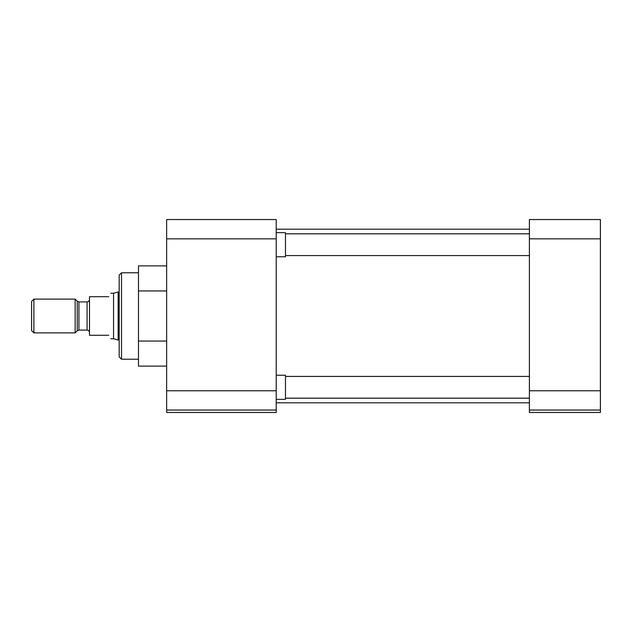 <?xml version="1.0" encoding="UTF-8"?>
<svg xmlns="http://www.w3.org/2000/svg" width="632" height="632" viewBox="0 0 632 632"><rect width="100%" height="100%" fill="white"/><g stroke="black" fill="none" stroke-linecap="round" stroke-linejoin="round"><path stroke-width="0.95" d="M121.502 272.787L121.502 359.213L119.187 356.898L119.187 275.102L121.502 272.787L138.479 272.787M276.224 410.049L276.224 412.459L166.643 412.459L166.643 410.049L276.224 410.049L276.224 390.758L166.643 390.758L166.643 410.049M166.643 238.833L276.224 238.833L276.224 219.541L166.643 219.541L166.643 390.758M166.643 290.941L138.479 290.941L138.479 341.059L166.643 341.059M138.479 341.059L138.479 366.125L166.643 366.125M138.479 290.941L138.479 265.875L166.643 265.875M276.224 238.833L276.224 390.758M600.4 238.833L600.4 219.541L529.403 219.541L529.403 238.833L600.4 238.833L600.4 390.758L529.403 390.758L529.403 238.833M529.403 390.758L529.403 410.049L600.4 410.049L600.4 390.758M600.4 410.049L600.4 412.459L529.403 412.459L529.403 410.049M276.224 399.361L285.482 399.361L285.482 375.242L276.224 375.242M276.224 256.758L285.482 256.758L285.482 232.639L276.224 232.639M119.187 292L118.16 292L118.16 340L119.187 340M118.16 292L113.555 293.232L113.555 338.768L118.16 340M108.767 296.708C111.406 292.134 111.406 292.134 108.767 296.708L89.475 296.708L89.475 335.292L108.767 335.292C111.406 339.866 111.406 339.866 108.767 335.292M75.145 299.118L75.145 332.882L33.899 332.882L33.899 299.118L75.145 299.118L77.238 301.219L77.238 330.781L75.145 332.882M33.899 299.118L31.6 301.417L31.6 330.583L33.899 332.882M89.475 332.472C89.333 331.026 88.535 330.228 87.082 330.086L87.082 301.914C88.535 301.772 89.333 300.974 89.475 299.529M87.082 301.914L78.929 301.914L78.929 330.086L77.238 330.781M138.479 359.213L121.502 359.213M276.224 229.187L529.403 229.187M276.224 402.813L529.403 402.813M529.403 398.184L285.482 398.184M529.403 376.419L285.482 376.419M529.403 255.581L285.482 255.581M529.403 233.816L285.482 233.816M78.929 301.914L77.238 301.219M113.555 293.232L110.774 293.232M113.555 338.768L110.774 338.768M87.082 330.086L78.929 330.086"/></g></svg>

